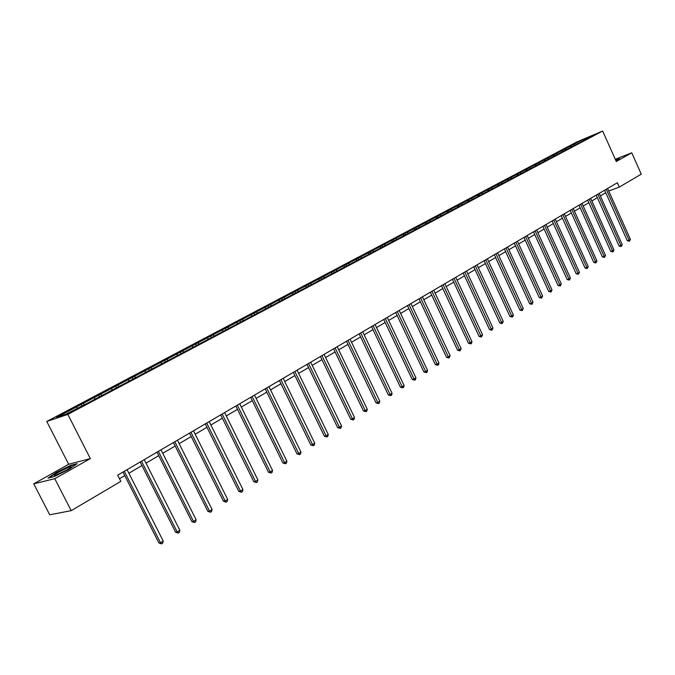 <?xml version="1.0" encoding="UTF-8"?>
<svg xmlns="http://www.w3.org/2000/svg" width="675" height="675" viewBox="0 0 675 675"><rect width="100%" height="100%" fill="white"/><g stroke="black" fill="none" stroke-linecap="round" stroke-linejoin="round"><path stroke-width="1.01" d="M33.75 483.84L54.768 478.685L90.34 458.595L68.664 464.265L33.75 483.84L49.714 514.797L71.187 510.663L120.808 481.376L117.661 475.175L617.347 182.765L619.287 187.118L641.25 174.158L631.741 152.786L615.271 159.275M68.664 464.265L46.769 421.462L577.1 141.809L602.657 131.043L67.838 414.391L46.769 421.462M582.744 139.624L56.7 417.386L65.382 414.458L87.303 403.27L586.592 138.991L593.249 135.194L582.744 139.624L583.403 140.678M83.126 403.431L84.316 404.443M93.909 397.735L95.099 398.739M100.575 394.217L101.765 395.212M111.122 388.648L112.312 389.635M117.644 385.206L118.834 386.184M127.972 379.755L129.153 380.725M134.35 376.38L135.54 377.342M144.458 371.048L145.648 372.001M150.711 367.748L151.892 368.693M160.608 362.517L161.789 363.454M166.725 359.286L167.915 360.222M176.42 354.173L177.601 355.092M182.419 351.008L183.6 351.92M191.911 345.988L193.092 346.899M197.783 342.892L198.965 343.794M207.09 337.981L208.263 338.867M212.844 334.935L214.017 335.829M221.957 330.126L223.138 331.003M227.602 327.147L228.774 328.016M236.537 322.431L237.71 323.291M242.063 319.511L243.236 320.363M250.83 314.879L252.003 315.731M256.247 312.019L257.42 312.863M264.845 307.479L266.127 308.407M270.16 304.678L271.325 305.505M278.581 300.223L280.041 301.252M283.804 297.473L284.968 298.291M292.064 293.11L293.515 294.123M297.186 290.402L298.342 291.212M305.294 286.124L306.737 287.12M310.314 283.475L311.47 284.268M318.271 279.273L319.714 280.252M323.198 276.666L324.354 277.45M331.012 272.54L332.446 273.51M335.846 269.992L337.002 270.768M343.516 265.942L344.95 266.895M348.258 263.436L349.414 264.195M355.793 259.462L357.218 260.398M360.45 256.998L361.598 257.749M367.841 253.091L369.267 254.019M372.423 250.678L373.57 251.421M379.688 246.839L381.105 247.759M384.185 244.468L385.324 245.202M391.314 240.705L392.732 241.608M395.727 238.368L396.866 239.093M402.739 234.672L404.148 235.558M407.076 232.377L408.215 233.086M413.961 228.741L415.344 229.601M418.23 226.488L419.361 227.188M424.997 222.919L426.338 223.746M429.19 220.7L430.312 221.392M435.839 217.19L437.155 217.991M439.965 215.013L441.087 215.696M446.496 211.562L447.787 212.338M450.554 209.419L451.668 210.094M456.983 206.027L458.232 206.778M460.966 203.926L462.08 204.593M467.286 200.585L468.509 201.319M471.201 198.518L472.314 199.176M477.419 195.235L478.617 195.944M481.275 193.202L482.38 193.852M487.384 189.97L488.565 190.654M491.181 187.971L492.286 188.612M497.197 184.79L498.344 185.456M500.926 182.824L502.023 183.457M506.841 179.702L507.971 180.343M510.511 177.761L511.608 178.386M516.333 174.69L517.438 175.314M519.944 172.783L521.041 173.399M525.673 169.754L526.77 170.37M529.234 167.881L530.432 168.547M534.87 164.903L535.958 165.502M538.372 163.055L539.679 163.78M543.923 160.118L545.003 160.718M547.366 158.304L548.716 159.047M552.833 155.41L553.913 156.009M556.225 153.622L557.567 154.356M561.608 150.778L562.68 151.369M564.941 149.023L566.283 149.749M570.248 146.222L571.32 146.796M573.531 144.484L574.864 145.201M54.768 478.685L71.187 510.663M90.34 458.595L67.838 414.391M602.657 131.043L616.275 161.519L631.741 152.786M608.74 191.025L619.287 187.118M119.475 478.752L124.782 475.63M128.891 473.217L141.944 465.539M146.011 463.151L158.726 455.667M162.759 453.296L175.154 446.006M179.153 443.661L191.236 436.548M195.193 434.219L206.98 427.292M210.895 424.988L222.396 418.222M226.277 415.935L237.49 409.345M241.346 407.076L252.281 400.646M256.103 398.402L266.777 392.124M270.557 389.897L280.986 383.763M284.732 381.561L294.907 375.578M298.628 373.393L308.559 367.546M312.247 365.377L321.95 359.674M325.603 357.522L335.078 351.953M338.707 349.819L347.962 344.377M351.557 342.259L360.602 336.943M364.163 334.842L373.005 329.645M376.54 327.569L385.18 322.481M388.682 320.423L397.136 315.453M400.613 313.411L408.864 308.551M412.315 306.526L420.39 301.776M423.816 299.759L431.713 295.118M435.105 293.119L442.834 288.579M446.2 286.597L453.76 282.15M457.102 280.184L464.493 275.839M467.809 273.89L475.048 269.629M478.339 267.697L485.418 263.528M488.683 261.613L495.61 257.538M498.85 255.631L505.642 251.64M508.857 249.75L515.498 245.843M518.687 243.962L525.192 240.14M528.365 238.275L534.735 234.529M537.874 232.681L544.117 229.011M547.239 227.171L553.348 223.577M556.445 221.754L562.435 218.236M565.507 216.43L571.371 212.979M574.425 211.182L580.171 207.799M583.208 206.018L588.836 202.711M591.848 200.939L597.367 197.691M600.353 195.936L605.762 192.755M76.317 407.025L77.507 408.046M571.033 145.53L571.548 146.678M562.452 150.069L562.967 151.217M553.728 154.668L554.251 155.832M544.868 159.342L545.4 160.515M535.874 164.093L536.414 165.291M526.736 168.919L527.293 170.142M517.447 173.812L518.02 175.07M508.013 178.799L508.604 180.082M498.428 183.853L499.036 185.178M488.683 189L489.307 190.35M478.786 194.223L479.419 195.615M468.712 199.538L469.37 200.964M458.477 204.938L459.16 206.407M448.073 210.431L448.765 211.942M437.484 216.017L438.193 217.544M426.718 221.704L427.435 223.239M415.766 227.483L416.483 229.036M404.62 233.364L405.346 234.925M393.272 239.355L394.014 240.924M381.729 245.447L382.48 247.033M369.984 251.648L370.693 253.15M358.02 257.96L358.653 259.31M345.836 264.389L346.477 265.748M333.433 270.937L334.083 272.303M320.794 277.611L321.452 278.986M307.918 284.403L308.585 285.795M294.798 291.33L295.473 292.731M281.433 298.384L282.116 299.801M267.798 305.581L268.498 307.007M253.91 312.913L254.61 314.356M239.743 320.389L240.452 321.84M225.29 328.016L226.007 329.484M210.549 335.796L211.283 337.272M195.514 343.735L196.248 345.229M180.166 351.835L180.908 353.346M164.498 360.104L165.257 361.623M148.5 368.542L149.268 370.077M132.173 377.165L132.95 378.717M115.492 385.965L116.277 387.534M98.449 394.959L99.25 396.546M81.034 404.148L81.844 405.751M615.878 160.642L618.545 159.342L619.625 158.068L615.457 159.705M54.329 476.55L69.103 469.235L77.195 463.666L70.698 465.345L56.236 472.5L47.959 478.128L54.329 476.55M604.623 190.215L627.32 240.773L629.117 240.19L606.26 189.253M630.416 239.355L629.471 241.237L629.117 240.19L630.416 239.355L607.601 188.468M629.471 241.237L627.32 240.773M615.828 160.523L616.452 159.992L615.659 160.144M615.549 159.899L619.338 158.406M66.513 470.171C70.343 467.969 71.828 466.822 70.976 466.72C68.673 467.21 64.682 468.99 59.003 472.078C53.958 475.023 52.937 476.061 55.949 475.192L66.513 470.171M67.728 469.471L60.488 472.981M48.938 477.892L56.557 472.702L70.571 465.767L76.292 464.29M596.219 195.134L619.127 246.063L620.924 245.481L597.856 194.172M622.249 244.628L621.287 246.527L620.924 245.481L622.249 244.628L599.206 193.379M621.287 246.527L619.127 246.063M587.672 200.129L610.799 251.429L612.605 250.855L589.317 199.167M613.946 249.986L612.976 251.91L612.605 250.855L613.946 249.986L590.692 198.366M612.976 251.91L610.799 251.429M578.998 205.208L602.353 256.888L604.15 256.314L580.635 204.247M605.517 255.428L604.538 257.369L604.15 256.314L605.517 255.428L582.036 203.428M604.538 257.369L602.353 256.888M570.189 210.364L593.764 262.423L595.569 261.858L571.826 209.402M596.953 260.963L595.966 262.913L595.569 261.858L596.953 260.963L573.244 208.575M595.966 262.913L593.764 262.423M561.237 215.603L585.048 268.051L586.845 267.486L562.874 214.642M588.254 266.574L587.258 268.549L586.845 267.486L588.254 266.574L564.317 213.798M587.258 268.549L585.048 268.051M552.142 220.927L576.18 273.763L577.986 273.206L553.778 219.966M579.42 272.287L578.408 274.269L577.986 273.206L579.42 272.287L555.247 219.105M578.408 274.269L576.18 273.763M542.894 226.336L567.177 279.577L568.983 279.02L544.531 225.374M570.434 278.083L569.413 280.083L568.983 279.02L570.434 278.083L546.024 224.505M569.413 280.083L567.177 279.577M533.503 231.829L558.031 285.483L559.837 284.926L535.132 230.875M561.313 283.973L560.275 285.998L559.837 284.926L561.313 283.973L536.65 229.989M560.275 285.998L558.031 285.483M523.952 237.423L548.724 291.482L550.53 290.933L525.58 236.469M552.032 289.963L550.994 292.005L550.53 290.933L552.032 289.963L527.124 235.567M550.994 292.005L548.724 291.482M514.24 243.101L539.274 297.582L541.08 297.042L515.869 242.148M542.607 296.055L541.553 298.114L541.08 297.042L542.607 296.055L517.438 241.228M541.553 298.114L539.274 297.582M504.368 248.881L529.656 303.784L531.47 303.244L505.997 247.927M533.014 302.248L531.951 304.324L531.47 303.244L533.014 302.248L507.592 246.991M531.951 304.324L529.656 303.784M494.328 254.753L519.885 310.087L521.691 309.555L495.956 253.8M523.268 308.543L522.188 310.635L521.691 309.555L523.268 308.543L497.576 252.855M522.188 310.635L519.885 310.087M484.118 260.727L509.946 316.499L511.751 315.976L485.738 259.782M513.354 314.938L512.907 316.642L512.266 317.056L511.751 315.976L513.354 314.938L487.392 258.812M512.266 317.056L509.946 316.499M473.732 266.802L499.837 323.021L501.643 322.507L475.352 265.857M503.272 321.452L502.166 323.587L501.643 322.507L503.272 321.452L477.031 264.878M502.166 323.587L499.837 323.021M463.168 272.987L489.552 329.662L491.349 329.147L464.78 272.042M493.012 328.075L491.898 330.235L491.349 329.147L493.012 328.075L466.493 271.046M491.898 330.235L489.552 329.662M452.419 279.281L479.09 336.412L480.887 335.905L454.03 278.336M482.574 334.817L481.444 336.994L480.887 335.905L482.574 334.817L455.76 277.324M481.444 336.994L479.09 336.412M441.475 285.685L468.442 343.28L470.239 342.782L443.087 284.74M471.96 341.668L471.496 343.432L470.812 343.87L470.239 342.782L471.96 341.668L444.85 283.711M470.812 343.87L468.442 343.28M430.346 292.199L457.599 350.266L459.405 349.777L431.941 291.262M461.152 348.646L459.987 350.873L459.405 349.777L461.152 348.646L433.738 290.208M459.987 350.873L457.599 350.266M419.006 298.831L446.572 357.387L448.369 356.898L420.601 297.894M450.149 355.75L448.976 358.003L448.369 356.898L450.149 355.75L422.432 296.823M448.976 358.003L446.572 357.387M407.464 305.581L435.341 364.627L437.138 364.154L409.058 304.653M438.952 362.981L438.488 364.787L437.763 365.251L437.138 364.154L438.952 362.981L410.923 303.564M437.763 365.251L435.341 364.627M395.71 312.457L423.908 372.001L425.697 371.537L397.297 311.538M427.545 370.347L427.081 372.161L426.338 372.642L425.697 371.537L427.545 370.347L399.195 310.424M426.338 372.642L423.908 372.001M383.746 319.469L412.265 379.519L414.053 379.055L385.324 318.541M415.935 377.84L415.462 379.679L414.712 380.16L414.053 379.055L415.935 377.84L387.256 317.41M414.712 380.16L412.265 379.519M371.554 326.599L400.41 387.163L402.19 386.716L373.123 325.679M404.106 385.484L403.633 387.332L402.874 387.821L402.19 386.716L404.106 385.484L375.089 324.532M402.874 387.821L400.41 387.163M359.134 333.872L388.327 394.959L390.108 394.521L360.695 332.952M392.057 393.263L391.584 395.12L390.808 395.626L390.108 394.521L392.057 393.263L362.703 331.779M390.808 395.626L388.327 394.959M346.477 341.272L376.026 402.899L377.789 402.469L348.03 340.369M379.78 401.186L379.308 403.068L378.515 403.582L377.789 402.469L379.78 401.186L350.072 339.171M378.515 403.582L376.026 402.899M333.577 348.823L363.479 410.991L365.243 410.577L335.121 347.92M367.267 409.269L366.795 411.159L365.985 411.683L365.243 410.577L367.267 409.269L337.205 346.697M365.985 411.683L363.479 410.991M320.423 356.518L350.696 419.243L352.451 418.837L321.958 355.624M354.518 417.496L354.038 419.411L353.219 419.943L352.451 418.837L354.518 417.496L324.084 354.375M353.219 419.943L350.696 419.243M307.015 364.365L337.66 427.646L339.415 427.25L308.543 363.471M341.516 425.891L341.044 427.823L340.2 428.363L339.415 427.25L341.516 425.891L310.711 362.205M340.2 428.363L337.66 427.646M293.347 372.364L324.371 436.219L326.118 435.839L294.857 371.478M328.261 434.455L327.78 436.396L326.928 436.953L326.118 435.839L328.261 434.455L297.067 370.187M326.928 436.953L324.371 436.219M279.399 380.523L310.821 444.968L312.559 444.597L280.901 379.645M314.744 443.18L314.263 445.146L313.386 445.711L312.559 444.597L314.744 443.18L283.154 378.329M313.386 445.711L310.821 444.968M265.174 388.851L297 453.887L298.721 453.524L266.667 387.982M300.957 452.081L300.476 454.064L299.582 454.638L298.721 453.524L300.957 452.081L268.962 386.632M299.582 454.638L297 453.887M250.661 397.339L282.892 462.983L284.614 462.637L252.138 396.478M286.892 461.168L286.402 463.16L285.491 463.75L284.614 462.637L286.892 461.168L254.483 395.103M285.491 463.75L282.892 462.983M235.853 406.012L268.507 472.264L270.211 471.935L237.313 405.16M272.54 470.433L272.05 472.449L271.122 473.048L270.211 471.935L272.54 470.433L239.709 403.751M271.122 473.048L268.507 472.264M220.725 414.863L253.817 481.739L255.513 481.427L222.176 414.011M257.884 479.891L257.394 481.933L256.449 482.541L255.513 481.427L257.884 479.891L224.623 412.585M256.449 482.541L253.817 481.739M205.293 423.892L238.823 491.417L240.503 491.122L206.719 423.056M242.933 489.552L242.435 491.602L241.473 492.235L240.503 491.122L242.933 489.552L209.216 421.597M241.473 492.235L238.823 491.417M189.523 433.122L223.509 501.297L225.18 501.01L190.941 432.295M227.661 499.416L227.163 501.483L226.176 502.124L225.18 501.01L227.661 499.416L193.489 430.802M226.176 502.124L223.509 501.297M173.424 442.538L207.875 511.38L209.528 511.118L174.817 441.728M212.06 509.482L211.57 511.574L210.558 512.232L209.528 511.118L212.06 509.482L177.424 440.201M210.558 512.232L207.875 511.38M156.971 452.166L191.903 521.682L193.539 521.438L158.347 451.364M196.13 519.775L195.632 521.885L194.602 522.551L193.539 521.438L196.13 519.775L161.004 449.803M194.602 522.551L191.903 521.682M140.155 462.004L175.584 532.212L177.204 531.993L141.514 461.219M179.845 530.28L179.347 532.415L178.293 533.098L177.204 531.993L179.845 530.28L144.231 459.624M178.293 533.098L175.584 532.212M122.977 472.061L158.903 542.978L160.507 542.767L124.301 471.285M163.215 541.029L162.709 543.181L161.637 543.881L160.507 542.767L163.215 541.029L127.086 469.657M161.637 543.881L158.903 542.978M70.251 467.851L70.976 466.72"/></g></svg>
